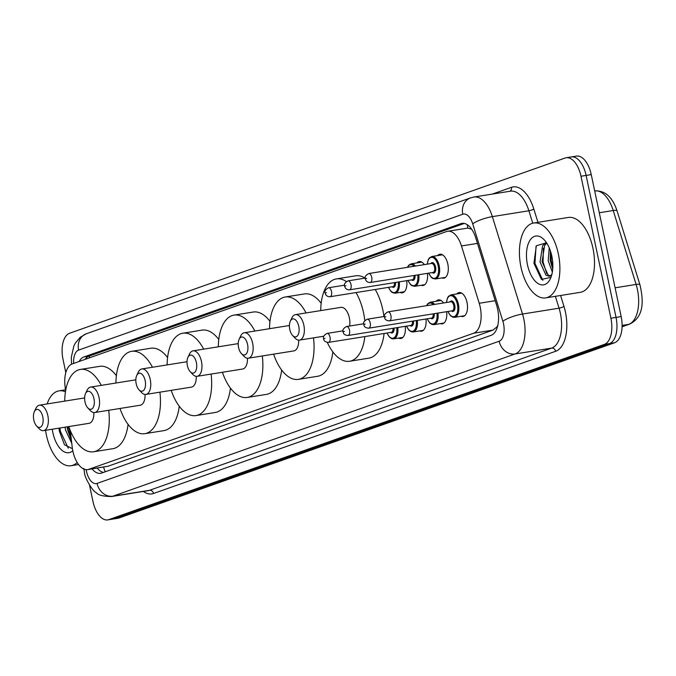<?xml version="1.0" encoding="UTF-8"?>
<svg xmlns="http://www.w3.org/2000/svg" width="676" height="676" viewBox="0 0 676 676"><rect width="100%" height="100%" fill="white"/><g stroke="black" fill="none" stroke-linecap="round" stroke-linejoin="round"><path stroke-width="1.01" d="M416.923 262.905A12.134 6.27 80.9 0 1 419.213 261.544A12.134 6.27 80.9 0 1 424.342 264.62M437.625 255.587A12.134 6.27 80.9 0 1 439.915 254.218A12.134 6.27 80.9 0 1 447.816 264.079A12.134 6.27 80.9 0 1 443.752 278.174A12.134 6.27 80.9 0 1 441.859 277.946M436.13 301.251A12.134 6.27 80.9 0 1 438.411 299.882A12.134 6.27 80.9 0 1 443.549 302.966M456.832 293.925A12.134 6.27 80.9 0 1 459.114 292.564A12.134 6.27 80.9 0 1 467.015 302.425A12.134 6.27 80.9 0 1 462.959 316.52A12.134 6.27 80.9 0 1 461.066 316.284M70.245 430.435L72.222 447.199A22.747 11.745 -99.1 0 0 72.864 451.112A22.747 11.745 -99.1 0 0 87.677 469.609A22.747 11.745 -99.1 0 0 88.75 469.33L473.656 333.217A22.747 11.745 -99.1 0 0 479.216 303.27L461.471 245.971A22.747 11.745 -99.1 0 0 447.647 231.268A22.747 11.745 -99.1 0 0 446.566 231.547L72.205 363.933A22.747 11.745 -99.1 0 0 65.031 386.173L65.589 390.939M497.849 325.224A22.747 11.745 80.9 0 1 496.607 327.226L496.801 327.159A7.58 3.912 -99.1 0 0 497.452 326.795M471.62 229.156L467.741 228.108L447.647 231.268M87.677 469.609L108.025 466.246L492.931 330.125L496.607 327.226M406.732 280.667A12.134 6.27 80.9 0 1 402.347 292.818A12.134 6.27 80.9 0 1 400.074 292.412M427.435 273.341A12.134 6.27 80.9 0 1 423.049 285.5A12.134 6.27 80.9 0 1 421.156 285.264M405.228 326.331A12.134 6.27 80.9 0 1 400.843 338.482A12.134 6.27 80.9 0 1 398.57 338.084M425.931 319.013A12.134 6.27 80.9 0 1 421.554 331.164A12.134 6.27 80.9 0 1 419.661 330.927M446.633 311.687A12.134 6.27 80.9 0 1 442.256 323.846A12.134 6.27 80.9 0 1 440.363 323.61M92.029 468.907A22.747 11.745 -99.1 0 0 100.623 473.318A22.747 11.745 -99.1 0 0 101.696 473.039L491.097 335.338A22.747 11.745 -99.1 0 0 496.657 305.391L475.811 238.07A22.747 11.745 -99.1 0 0 461.978 223.367A22.747 11.745 -99.1 0 0 460.905 223.638L83.892 356.962A22.747 11.745 -99.1 0 0 79.143 361.483M103.436 472.431A22.747 11.745 80.9 0 1 97.158 468.088M65.809 372.62L63.029 359.412A22.747 11.745 80.9 0 1 69.56 333.26L565.102 158.023A22.747 11.745 80.9 0 1 566.175 157.745A22.747 11.745 80.9 0 1 580.988 176.242L610.91 318.235A22.747 11.745 80.9 0 1 604.369 344.38L108.836 519.624A22.747 11.745 80.9 0 1 107.754 519.895A22.747 11.745 80.9 0 1 92.95 501.398L89.536 485.216M570.231 157.204A22.747 11.745 80.9 0 1 571.304 156.925L576.434 156.105A22.747 11.745 80.9 0 1 591.246 174.602L621.168 316.588A22.747 11.745 80.9 0 1 614.628 342.74L119.094 517.977L113.965 518.796A22.747 11.745 80.9 0 1 112.884 519.075A22.747 11.745 80.9 0 0 113.965 518.796L609.498 343.56L113.965 518.796L108.836 519.624M621.168 316.588L616.039 317.407A22.747 11.745 80.9 0 1 609.498 343.56A22.747 11.745 80.9 0 0 616.039 317.407L586.117 175.422L616.039 317.407L610.91 318.235M571.304 156.925A22.747 11.745 80.9 0 1 586.117 175.422A22.747 11.745 80.9 0 0 571.304 156.925L566.175 157.745M85.058 359.387A22.747 11.745 80.9 0 1 89.021 356.142L464.302 223.435M119.094 517.977A22.747 11.745 80.9 0 1 118.013 518.255L107.754 519.895M77.191 462.502A37.915 19.579 80.9 0 1 71.039 465.722A37.915 19.579 80.9 0 1 46.357 434.896A37.915 19.579 80.9 0 1 45.545 430.308M67.22 426.826L67.482 429.53L71.453 440.701M65.183 427.156L65.445 429.86L71.766 443.346M59.015 428.145L59.327 431.102L64.499 444.833L72.425 448.678M72.797 450.765A24.725 12.768 80.9 0 1 52.855 432.598A24.725 12.768 80.9 0 1 52.272 429.226M47.151 403.935A37.915 19.579 80.9 0 1 59.049 390.855A37.915 19.579 80.9 0 1 65.454 391.793M68.099 426.691L71.369 439.924M59.961 427.993L60.333 431.178L68.259 448.171M42.765 416.83A9.101 4.698 80.9 0 1 41.802 425.897A9.101 4.698 80.9 0 1 36.631 426.024A9.101 4.698 80.9 0 1 33.8 419.999A9.101 4.698 80.9 0 1 34.341 411.692A9.101 4.698 80.9 0 1 38.836 409.893A9.101 4.698 80.9 0 1 42.765 416.83M34.341 411.692L35.896 408.38A12.886 6.659 80.9 0 1 39.453 405.169A12.886 6.659 80.9 0 1 47.844 415.655A12.886 6.659 80.9 0 1 43.526 430.629A12.886 6.659 80.9 0 1 39.149 428.685L36.631 426.024M43.526 430.629L89.046 423.328A12.886 6.659 -99.1 0 0 93.871 412.554M108.709 410.281A41.701 21.539 80.9 0 1 93.601 451.779A41.701 21.539 80.9 0 1 68.817 426.573M128.06 424.334A41.701 21.539 80.9 0 1 112.833 448.703L93.601 451.779M64.735 401.121A41.701 21.539 80.9 0 1 80.41 369.426A41.701 21.539 80.9 0 1 101.273 385.362M80.41 369.426L99.642 366.35A41.701 21.539 80.9 0 1 116.382 375.687M93.964 398.722A9.101 4.698 80.9 0 1 93.001 407.789A9.101 4.698 80.9 0 1 87.829 407.924A9.101 4.698 80.9 0 1 84.999 401.89A9.101 4.698 80.9 0 1 85.531 393.593A9.101 4.698 80.9 0 1 90.035 391.784A9.101 4.698 80.9 0 1 93.964 398.722M85.531 393.593L87.094 390.28A12.886 6.659 80.9 0 1 90.652 387.069A12.886 6.659 80.9 0 1 99.042 397.547A12.886 6.659 80.9 0 1 94.724 412.521A12.886 6.659 80.9 0 1 90.347 410.577L87.829 407.924M94.724 412.521L140.245 405.228A12.886 6.659 -99.1 0 0 145.07 394.446M159.908 392.173A41.701 21.539 80.9 0 1 144.799 433.679A41.701 21.539 80.9 0 1 120.015 408.465M179.258 406.225A41.701 21.539 80.9 0 1 164.031 430.595L144.799 433.679M115.934 383.013A41.701 21.539 80.9 0 1 131.609 351.326A41.701 21.539 80.9 0 1 152.472 367.262M131.609 351.326L150.841 348.241A41.701 21.539 80.9 0 1 167.58 357.579M145.163 380.613A9.101 4.698 80.9 0 1 144.199 389.689A9.101 4.698 80.9 0 1 139.028 389.815A9.101 4.698 80.9 0 1 136.197 383.791A9.101 4.698 80.9 0 1 136.729 375.484A9.101 4.698 80.9 0 1 141.233 373.676A9.101 4.698 80.9 0 1 145.163 380.613M136.729 375.484L138.293 372.172A12.886 6.659 80.9 0 1 141.85 368.961A12.886 6.659 80.9 0 1 150.241 379.439A12.886 6.659 80.9 0 1 145.923 394.412A12.886 6.659 80.9 0 1 141.546 392.477L139.028 389.815M145.923 394.412L191.443 387.12A12.886 6.659 -99.1 0 0 196.268 376.338M211.106 374.073A41.701 21.539 80.9 0 1 195.998 415.571A41.701 21.539 80.9 0 1 171.214 390.365M230.457 388.125A41.701 21.539 80.9 0 1 215.23 412.487L195.998 415.571M167.133 364.905A41.701 21.539 80.9 0 1 182.799 333.217A41.701 21.539 80.9 0 1 203.67 349.154M182.799 333.217L202.031 330.133A41.701 21.539 80.9 0 1 218.779 339.479M196.361 362.513A9.101 4.698 80.9 0 1 195.398 371.58A9.101 4.698 80.9 0 1 190.226 371.707A9.101 4.698 80.9 0 1 187.396 365.682A9.101 4.698 80.9 0 1 187.928 357.376A9.101 4.698 80.9 0 1 192.432 355.576A9.101 4.698 80.9 0 1 196.361 362.513M187.928 357.376L189.491 354.063A12.886 6.659 80.9 0 1 193.04 350.852A12.886 6.659 80.9 0 1 201.44 361.339A12.886 6.659 80.9 0 1 197.122 376.312A12.886 6.659 80.9 0 1 192.744 374.369L190.226 371.707M197.122 376.312L242.642 369.02A12.886 6.659 -99.1 0 0 247.467 358.238M262.305 355.965A41.701 21.539 80.9 0 1 247.196 397.463A41.701 21.539 80.9 0 1 222.412 372.256M281.655 370.017A41.701 21.539 80.9 0 1 266.428 394.387L247.196 397.463M218.331 346.805A41.701 21.539 80.9 0 1 233.997 315.109A41.701 21.539 80.9 0 1 254.869 331.046M233.997 315.109L253.23 312.033A41.701 21.539 80.9 0 1 269.977 321.37M247.56 344.405A9.101 4.698 80.9 0 1 246.596 353.472A9.101 4.698 80.9 0 1 241.425 353.607A9.101 4.698 80.9 0 1 238.594 347.574A9.101 4.698 80.9 0 1 239.127 339.276A9.101 4.698 80.9 0 1 243.63 337.468A9.101 4.698 80.9 0 1 247.56 344.405M239.127 339.276L240.69 335.964A12.886 6.659 80.9 0 1 244.239 332.753A12.886 6.659 80.9 0 1 252.638 343.231A12.886 6.659 80.9 0 1 248.32 358.204A12.886 6.659 80.9 0 1 243.943 356.26L241.425 353.607M248.32 358.204L293.84 350.912A12.886 6.659 -99.1 0 0 298.665 340.129M313.503 337.856A41.701 21.539 80.9 0 1 298.395 379.363A41.701 21.539 80.9 0 1 273.611 354.156M332.854 351.917A41.701 21.539 80.9 0 1 317.627 376.279L298.395 379.363M269.53 328.697A41.701 21.539 80.9 0 1 285.196 297.009A41.701 21.539 80.9 0 1 306.067 312.946M285.196 297.009L304.428 293.925A41.701 21.539 80.9 0 1 321.176 303.27M298.758 326.297A9.101 4.698 80.9 0 1 297.795 335.372A9.101 4.698 80.9 0 1 292.623 335.499A9.101 4.698 80.9 0 1 289.793 329.474A9.101 4.698 80.9 0 1 290.325 321.168A9.101 4.698 80.9 0 1 294.829 319.359A9.101 4.698 80.9 0 1 298.758 326.297M290.325 321.168L291.888 317.855A12.886 6.659 80.9 0 1 295.437 314.644A12.886 6.659 80.9 0 1 303.837 325.122A12.886 6.659 80.9 0 1 299.519 340.104A12.886 6.659 80.9 0 1 295.142 338.161L292.623 335.499M349.636 326.026A12.886 6.659 -99.1 0 0 349.348 317.83A12.886 6.659 -99.1 0 0 340.957 307.352L295.437 314.644M356.007 292.564A41.701 21.539 80.9 0 1 363.553 312.811A41.701 21.539 80.9 0 1 364.795 320.61M364.854 336.572A41.701 21.539 80.9 0 1 349.593 361.254A41.701 21.539 80.9 0 1 327.311 342.419M375.239 289.489A41.701 21.539 80.9 0 1 382.785 309.726A41.701 21.539 80.9 0 1 383.917 316.529M384.086 333.496A41.701 21.539 80.9 0 1 368.826 358.17L349.593 361.254M320.728 310.588A41.701 21.539 80.9 0 1 336.394 278.901A41.701 21.539 80.9 0 1 346.357 281.554M336.394 278.901L355.627 275.816A41.701 21.539 80.9 0 1 365.065 278.132M558.342 253.846A37.915 19.579 80.9 0 1 545.65 297.888A37.915 19.579 80.9 0 1 520.968 267.062A37.915 19.579 80.9 0 1 533.651 223.021A37.915 19.579 80.9 0 1 558.342 253.846M533.651 223.021L568.271 217.469A37.915 19.579 80.9 0 1 592.953 248.295A37.915 19.579 80.9 0 1 580.27 292.336L545.65 297.888M546.681 243.022L544.619 245.506L542.084 261.696L548.008 274.895L550.298 275.943M545.955 242.447L542.583 245.827L540.056 262.018L545.971 275.225L549.309 276.264L551.81 274.659M550.391 250.855L550.23 260.387L552.723 269.056M549.225 247.813L548.194 260.716L552.351 272.124M546.512 242.768L536.33 245.785L533.93 263.26L541.417 279.399L550.948 277.363M527.466 264.764A24.725 12.768 80.9 0 1 530.094 240.115A24.725 12.768 80.9 0 1 544.138 239.76A24.725 12.768 80.9 0 1 551.836 256.145A24.725 12.768 80.9 0 1 550.382 278.698A24.725 12.768 80.9 0 1 538.155 283.607A24.725 12.768 80.9 0 1 527.466 264.764M550.796 252.106L551.219 260.725L552.824 267.451M543.343 248.16L543.082 262.035L546.825 273.805M536.06 246.275L534.936 263.336L542.87 280.337M103.631 467.048A22.747 19.393 70.5 0 0 105.262 471.78M89.393 356.015A22.747 19.393 70.5 0 0 89.342 357.874M467.42 224.812A22.747 19.393 70.5 0 0 467.741 228.108M496.801 327.159A22.747 19.393 70.5 0 0 497.029 328.147M108.025 466.246L88.75 469.33M477.467 243.411L461.471 245.971M495.204 300.71L479.216 303.27M492.931 330.125L473.656 333.217M86.173 469.659A15.168 7.833 -99.1 0 0 86.469 471.273A15.168 7.833 -99.1 0 0 97.057 483.425L499.167 341.228A15.168 7.833 -99.1 0 0 503.527 323.787A15.168 7.833 -99.1 0 0 502.868 321.261L472.718 223.857A15.168 7.833 -99.1 0 0 462.781 214.241L78.593 350.1A15.168 7.833 -99.1 0 0 73.667 363.418M472.718 223.857A15.168 3.448 162.8 0 1 492.356 216.633L528.894 210.777A30.327 15.666 -99.1 0 0 510.456 191.173L473.918 197.029A30.327 15.666 80.9 0 1 492.356 216.633L522.514 314.036A30.327 15.666 80.9 0 1 523.824 319.089A30.327 15.666 80.9 0 1 515.104 353.962L112.993 496.159A30.327 15.666 80.9 0 1 111.565 496.522L148.103 490.666A30.327 15.666 -99.1 0 0 149.54 490.303L551.65 348.106A30.327 15.666 -99.1 0 0 560.362 313.233A30.327 15.666 -99.1 0 0 559.052 308.18L555.385 296.325M560.59 295.488L563.961 306.372A34.121 17.627 80.9 0 1 555.63 351.292L153.52 493.488A3.794 3.228 70.5 0 0 149.54 490.303L112.993 496.159A15.168 12.928 -109.5 0 1 97.057 483.425M563.961 306.372A3.794 0.862 -17.2 0 1 559.052 308.18L522.514 314.036A15.168 3.448 162.8 0 0 502.868 321.261M153.52 493.488A34.121 17.627 80.9 0 1 143.337 491.435M492.39 194.063L511.453 187.328A34.121 17.627 80.9 0 1 533.803 208.969L537.944 222.328M604.369 344.38L614.628 342.74M580.988 176.242L591.246 174.602M499.167 341.228A15.168 12.928 -109.5 0 0 515.104 353.962L551.65 348.106A3.794 3.228 70.5 0 1 555.63 351.292M532.747 223.207L528.894 210.777A3.794 0.862 -17.2 0 0 533.803 208.969M509.848 191.266A3.794 3.228 70.5 0 0 511.453 187.328M462.781 214.241A15.168 12.928 -109.5 0 1 470.547 197.882L86.359 333.75L80.25 337.24L75.239 343.256L73.845 346.027L71.335 357.19L71.521 364.22M78.593 350.1A15.168 12.928 -109.5 0 1 86.359 333.75M89.021 356.142L83.892 356.962M463.085 223.291L460.905 223.638M617.061 210.861L639.944 284.782A7.58 1.724 162.8 0 0 636.108 284.435L613.225 210.523A30.327 15.666 -99.1 0 0 594.787 190.919C605.071 190.404 612.49 197.054 617.061 210.861A7.58 1.724 162.8 0 0 613.225 210.523L599.282 212.754M639.944 284.782C643.535 300.228 644.431 316.731 629.677 324.108A7.58 6.464 -109.5 0 1 628.705 324.362A30.327 15.666 -99.1 0 0 636.108 284.435L615.101 287.807M622.081 326.702L628.705 324.362L622.097 325.418M394.04 328.122A5.307 2.738 80.9 0 1 390.559 332.457M328.485 342.402C325.376 342.157 323.779 340.966 323.686 338.82C322.722 337.003 323.846 335.203 327.049 333.42A4.546 2.349 80.9 0 1 330.015 337.121A4.546 2.349 80.9 0 1 328.485 342.402L391.311 332.33A4.546 2.349 -99.1 0 0 393.01 328.291M324.936 338.287L324.193 338.558L324.936 338.287M397.792 327.522A11.374 5.873 80.9 0 1 393.677 338.87L402.879 337.392M387.061 333.014A10.613 5.484 -99.1 0 0 393.871 337.89A10.613 5.484 -99.1 0 0 396.761 327.691M413.526 320.999A5.307 2.738 80.9 0 1 410.07 325.553M347.996 335.507C344.887 335.254 343.281 334.062 343.197 331.924C342.225 330.108 343.349 328.308 346.56 326.516A4.546 2.349 80.9 0 1 349.517 330.218A4.546 2.349 80.9 0 1 347.996 335.507L410.822 325.435A4.546 2.349 -99.1 0 0 412.495 321.168M344.447 331.392L343.695 331.654L344.447 331.392M417.269 320.399A11.374 5.873 80.9 0 1 413.18 331.967L423.277 330.353M406.572 326.119A10.613 5.484 -99.1 0 0 413.433 330.961A10.613 5.484 -99.1 0 0 416.239 320.559M426.607 305.687L427.79 303.676L430.282 302.189A11.374 5.873 80.9 0 1 434.592 304.403M433.341 304.606A10.613 5.484 -99.1 0 0 426.86 305.645M434.229 313.681A5.307 2.738 80.9 0 1 430.773 318.235M368.699 328.181C365.589 327.936 363.984 326.745 363.899 324.607C362.936 322.782 364.051 320.982 367.262 319.199A4.546 2.349 80.9 0 1 370.22 322.9A4.546 2.349 80.9 0 1 368.699 328.181L431.525 318.117A4.546 2.349 -99.1 0 0 433.198 313.841M365.15 324.074L364.398 324.336L365.15 324.074M437.972 313.081A11.374 5.873 80.9 0 1 433.882 324.649L443.98 323.027M427.274 318.793A10.613 5.484 -99.1 0 0 434.136 323.635A10.613 5.484 -99.1 0 0 436.941 313.241M446.405 302.51L447.546 297.829L448.492 296.358L450.993 294.863A11.374 5.873 80.9 0 1 458.396 304.115A11.374 5.873 80.9 0 1 454.593 317.323L464.682 315.709M447.977 311.475A10.613 5.484 -99.1 0 0 455.202 316.072A10.613 5.484 -99.1 0 0 457.382 304.344A10.613 5.484 -99.1 0 0 451.433 295.725A10.613 5.484 -99.1 0 0 446.54 302.493M450.039 301.927A5.307 2.738 80.9 0 1 454.762 305.273A5.307 2.738 80.9 0 1 454.306 310.402A5.307 2.738 80.9 0 1 451.475 310.909M452.227 310.791A4.546 2.349 -99.1 0 0 453.748 305.51A4.546 2.349 -99.1 0 0 450.791 301.809L387.965 311.873A4.546 2.349 80.9 0 1 390.922 315.574A4.546 2.349 80.9 0 1 389.401 320.863L452.227 310.791M385.852 316.748L385.1 317.01L385.852 316.748M399.288 281.858A11.374 5.873 80.9 0 1 395.173 293.198L392.342 292.564L390.981 291.457L388.43 287.368M388.565 287.351A10.613 5.484 -99.1 0 0 395.367 292.226A10.613 5.484 -99.1 0 0 398.265 282.019M331.51 291.449A4.546 2.349 80.9 0 1 329.989 296.739C327.277 296.696 325.68 295.496 325.181 293.156C324.218 291.339 325.342 289.539 328.544 287.756A4.546 2.349 80.9 0 1 331.51 291.449M325.688 292.894L326.44 292.623L325.688 292.894M329.989 296.739L392.815 286.666A4.546 2.349 -99.1 0 0 394.505 282.627M395.536 282.458A5.307 2.738 80.9 0 1 392.063 286.793M418.774 274.735A11.374 5.873 80.9 0 1 414.684 286.303L411.845 285.661L410.493 284.562L407.941 280.472M408.067 280.447A10.613 5.484 -99.1 0 0 414.929 285.297A10.613 5.484 -99.1 0 0 417.743 274.895M351.021 284.554A4.546 2.349 80.9 0 1 349.492 289.835C346.788 289.793 345.191 288.601 344.692 286.261C343.729 284.444 344.853 282.636 348.055 280.853A4.546 2.349 80.9 0 1 351.021 284.554M345.199 285.99L345.943 285.728L345.199 285.99M349.492 289.835L412.318 279.771A4.546 2.349 -99.1 0 0 413.999 275.495M421.807 262.119L411.084 263.843A11.374 5.873 80.9 0 1 415.394 266.057M415.022 275.335A5.307 2.738 80.9 0 1 411.566 279.889M414.135 266.26A10.613 5.484 -99.1 0 0 407.653 267.299M442.518 254.801L431.787 256.517A11.374 5.873 80.9 0 1 439.189 265.769A11.374 5.873 80.9 0 1 435.386 278.985L432.547 278.343L431.195 277.245L428.643 273.146M428.77 273.129A10.613 5.484 -99.1 0 0 436.003 277.726A10.613 5.484 -99.1 0 0 438.175 266.006A10.613 5.484 -99.1 0 0 432.226 257.379A10.613 5.484 -99.1 0 0 427.333 264.147M430.832 263.581A5.307 2.738 80.9 0 1 435.564 266.927A5.307 2.738 80.9 0 1 435.099 272.056A5.307 2.738 80.9 0 1 432.268 272.572M370.203 282.517L433.02 272.445A4.546 2.349 -99.1 0 0 434.55 267.164A4.546 2.349 -99.1 0 0 431.584 263.463L368.758 273.535A4.546 2.349 80.9 0 1 371.724 277.228A4.546 2.349 80.9 0 1 370.203 282.517C367.49 282.475 365.893 281.284 365.395 278.935C364.432 277.118 365.555 275.318 368.758 273.535M365.902 278.673L366.645 278.402L365.902 278.673M83.799 468.392L84.449 472.347C84.331 477.636 93.398 492.297 96.195 492.542C98.012 495.094 103.132 496.421 111.565 496.522M473.918 197.029L470.547 197.882M629.677 324.108L622.081 326.795M71.039 465.722L78.551 464.522M59.049 390.855L65.462 389.824M39.453 405.169L84.627 397.927M90.652 387.069L135.825 379.827M141.85 368.961L187.024 361.719M193.04 350.852L238.222 343.619M244.239 332.753L289.421 325.511M299.519 340.104L323.821 336.209M327.049 333.42L343.078 330.851M386.934 333.04L389.537 337.18L391.767 338.676L393.677 338.87M346.56 326.516L363.789 323.762M406.445 326.136L409.039 330.285L411.278 331.772L413.18 331.967M367.262 319.199L384.492 316.436M430.282 302.189L441.014 300.465M427.147 318.818L429.742 322.959L431.981 324.455L433.882 324.649M387.965 311.873C384.754 313.664 383.638 315.464 384.602 317.281C384.695 319.418 386.292 320.618 389.401 320.863M450.993 294.863L461.716 293.147M447.85 311.492L450.444 315.641L452.683 317.137L454.593 317.323M395.173 293.198L404.383 291.728M328.544 287.756L344.583 285.179M414.684 286.303L424.773 284.689M348.055 280.853L365.285 278.089M411.084 263.843L408.591 265.338L407.4 267.341M435.386 278.985L445.476 277.363M431.787 256.517L429.294 258.012L428.347 259.483L427.207 264.164"/></g></svg>
